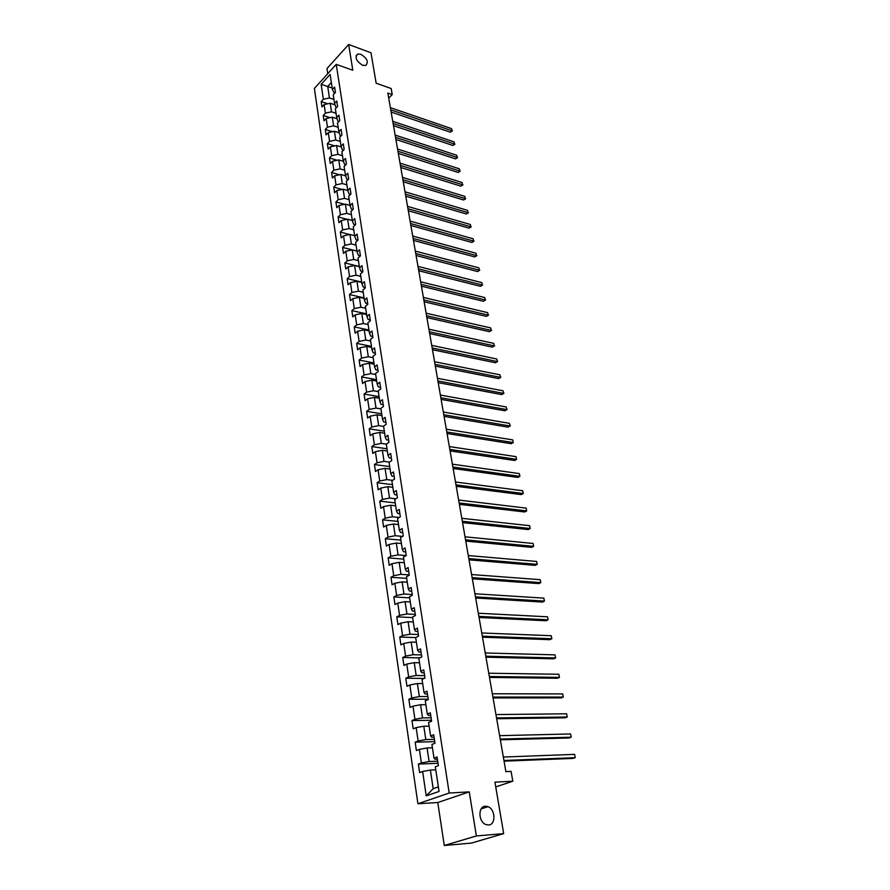 <?xml version="1.0" encoding="UTF-8"?>
<svg xmlns="http://www.w3.org/2000/svg" width="890" height="890" viewBox="0 0 890 890"><rect width="100%" height="100%" fill="white"/><g stroke="black" fill="none" stroke-linecap="round" stroke-linejoin="round"><path stroke-width="1.33" d="M485.406 806.207L488.054 806.674C495.541 809.355 496.008 824.863 488.521 825.008L485.729 824.496C478.197 821.637 477.997 806.184 485.406 806.207M360.828 54.29C367.214 58.362 368.838 62.1 365.712 65.493L362.642 65.282C356.256 61.243 354.598 57.505 357.68 54.079L360.828 54.29M444.277 845.5L471.366 843.086L503.684 833.63L476.373 835.955L469.253 791.877L449.194 793.035L417.911 803.759L437.78 802.513L444.277 845.5L476.373 835.955M449.194 793.035L336.231 64.336L314.393 88.433L417.911 803.759M336.231 64.336L352.807 70.243L348.657 44.5L326.964 68.552L327.743 73.703M348.657 44.5L370.985 52.777L376.159 83.215L391.166 88.522L392.223 94.574L387.829 93.038L505.876 771.619L511.082 771.374L512.818 781.22L494.94 782.154L503.684 833.63M386.305 444.132L388.952 442.297L387.884 435.332L385.248 437.179L383.568 426.143L386.193 424.274L385.147 417.399L382.522 419.279L380.864 408.377L383.468 406.474L382.433 399.688L379.841 401.601L378.205 390.832L380.786 388.897L379.763 382.199L377.182 384.146L375.569 373.511L378.128 371.542L377.115 364.922L374.568 366.903L372.966 356.389L375.502 354.398L374.512 347.868L371.976 349.87L370.407 339.491L372.921 337.477L371.931 331.013L369.428 333.049L367.87 322.803L370.362 320.756L369.383 314.37L366.903 316.428L365.367 306.305L367.837 304.235L366.869 297.939L364.411 300.019L362.886 290.018L365.334 287.915L364.388 281.696L361.941 283.799L360.439 273.92L362.875 271.795L361.93 265.643L359.504 267.779L358.025 258.011L360.439 255.864L359.504 249.79L357.101 251.948L355.633 242.291L358.025 240.122L357.113 234.115L354.732 236.295L353.274 226.761L355.655 224.569L354.743 218.629L352.373 220.842L350.949 211.419L353.297 209.195L352.407 203.332L350.059 205.557L348.646 196.245L350.972 193.998L350.093 188.202L347.768 190.46L346.366 181.249L348.68 178.99L347.801 173.261L345.498 175.53L344.107 166.43L346.41 164.138L345.543 158.476L343.251 160.767L341.882 151.767L344.163 149.464L343.306 143.869L341.037 146.183L339.691 137.282L341.949 134.969L341.104 129.428L338.845 131.753L337.51 122.965L339.757 120.617L338.912 115.155L336.676 117.491L335.363 108.802L337.588 106.444L336.754 101.026L334.54 103.396L333.227 94.796L335.441 92.427L334.618 87.075L332.415 89.456L330.134 74.437L321.145 84.316L323.359 99.257L321.201 101.593L321.98 106.9L324.138 104.575L325.406 113.13L323.237 115.444L324.027 120.817L326.196 118.504L327.476 127.159L325.295 129.451L326.085 134.88L328.276 132.599L329.567 141.343L327.364 143.613L328.176 149.108L330.379 146.839L331.692 155.683L329.467 157.942L330.29 163.493L332.515 161.246L333.828 170.19L331.592 172.426L332.415 178.044L334.662 175.82L335.997 184.864L333.75 187.089L334.573 192.763L336.843 190.56L338.189 199.716L335.919 201.908L336.765 207.648L339.046 205.468L340.403 214.724L338.122 216.904L338.968 222.711L341.271 220.542L342.65 229.909L340.347 232.067L341.204 237.953L343.518 235.806L344.92 245.284L342.594 247.409L343.462 253.361L345.798 251.236L347.222 260.826L344.875 262.939L345.754 268.958L348.112 266.855L349.536 276.556L347.178 278.648L348.068 284.733L350.438 282.664L351.895 292.476L349.503 294.546L350.415 300.709L352.807 298.651L354.276 308.596L351.861 310.621L352.785 316.862L355.188 314.838L356.679 324.895L354.253 326.908L355.177 333.216L357.613 331.225L359.115 341.404L356.668 343.384L357.613 349.77L360.061 347.801L361.585 358.103L359.115 360.061L360.061 366.524L362.541 364.589L364.077 375.013L361.596 376.937L362.553 383.49L365.045 381.576L366.613 392.134L364.099 394.025L365.067 400.656L367.592 398.776L369.172 409.467L366.636 411.325L367.626 418.044L370.162 416.186L371.764 427.011L369.205 428.847L370.207 435.644L372.765 433.819L374.378 444.778L371.809 446.58L372.821 453.466L375.402 451.675L377.037 462.778L374.445 464.547L375.469 471.511L378.072 469.753L379.73 481.001L377.115 482.736L378.15 489.789L380.775 488.076L382.455 499.457L379.819 501.159L380.864 508.312L383.512 506.621L385.214 518.158L382.555 519.816L383.612 527.058L386.293 525.412L388.018 537.093L385.326 538.717L386.394 546.059L389.097 544.446L390.855 556.283L388.129 557.874L389.219 565.306L391.945 563.726L393.725 575.719L390.977 577.276L392.078 584.797L394.837 583.273L396.628 595.421L393.858 596.934L394.982 604.555L397.763 603.064L399.577 615.379L396.784 616.848L397.919 624.58L400.723 623.134L402.569 635.616L399.743 637.04L400.889 644.872L403.726 643.47L405.595 656.119L402.747 657.499L403.904 665.431L406.763 664.073L408.666 676.901L405.784 678.225L406.964 686.279L409.856 684.966L411.77 697.971L408.866 699.251L410.068 707.417L412.982 706.148L414.929 719.32L411.992 720.555L413.205 728.832L416.153 727.62L418.122 740.981L415.163 742.171L416.398 750.559L419.368 749.391L421.37 762.941L418.378 764.076L419.624 772.576L422.628 771.463L426.232 795.883L439.059 791.433L435.31 766.768L438.403 765.623L437.079 756.99L434.009 758.158L431.928 744.463L434.988 743.272L433.686 734.762L430.638 735.974L428.58 722.48L431.617 721.234L430.326 712.834L427.311 714.114L425.286 700.808L428.29 699.507L427.022 691.23L424.041 692.542L422.038 679.426L425.008 678.069L423.762 669.914L420.803 671.283L418.834 658.333L421.782 656.942L420.547 648.888L417.621 650.301L415.675 637.54L418.589 636.094L417.377 628.151L414.473 629.608L412.56 617.015L415.441 615.524L414.251 607.692L411.38 609.205L409.489 596.778L412.348 595.243L411.158 587.511L408.321 589.058L406.452 576.798L409.278 575.229L408.121 567.597L405.295 569.188L403.459 557.096L406.263 555.482L405.106 547.951L402.325 549.586L400.511 537.649L403.281 535.991L402.147 528.571L399.376 530.24L397.585 518.458L400.344 516.767L399.221 509.436L396.484 511.138L394.715 499.513L397.441 497.777L396.328 490.546L393.614 492.292L391.867 480.811L394.57 479.043L393.48 471.9L390.788 473.68L389.064 462.355L391.745 460.553L390.666 453.5L387.995 455.313L386.305 444.132L381.32 443.398L379.674 432.44L384.636 433.196M434.009 758.158L435.099 759.259L437.413 759.17M437.724 761.195L429.102 761.517L427.067 747.967L432.429 747.811M421.37 762.941L429.102 761.517M419.368 749.391L427.067 747.967M430.638 735.974L431.739 737.198L434.042 737.143M434.387 739.345L425.809 739.568L423.796 726.207L429.136 726.106M418.122 740.981L425.809 739.568M416.153 727.62L423.796 726.207M427.311 714.114L428.424 715.449L430.727 715.415M431.083 717.807L422.55 717.907L420.57 704.735L425.887 704.713M414.929 719.32L422.55 717.907M412.982 706.148L420.57 704.735M424.041 692.542L425.164 693.989L427.445 694M427.834 696.558L419.346 696.547L417.388 683.553L422.672 683.598M411.77 697.971L419.346 696.547M409.856 684.966L417.388 683.553M420.803 671.283L421.938 672.829L424.219 672.862M424.63 675.599L416.175 675.488L414.251 662.661L419.513 662.772M408.666 676.901L416.175 675.488M406.763 664.073L414.251 662.661M417.621 650.301L418.767 651.958L421.026 652.025M421.471 654.918L413.06 654.706L411.158 642.057L416.398 642.224M405.595 656.119L413.06 654.706M403.726 643.47L411.158 642.057M414.473 629.608L415.63 631.366L417.877 631.455M418.345 634.514L409.978 634.203L408.109 621.721L413.316 621.954M402.569 635.616L409.978 634.203M400.723 623.134L408.109 621.721M411.38 609.205L412.537 611.063L414.773 611.174M415.274 614.389L406.941 613.978L405.095 601.662L410.279 601.952M399.577 615.379L406.941 613.978M397.763 603.064L405.095 601.662M408.321 589.058L409.489 591.016L411.714 591.149M412.237 594.52L403.949 594.019L402.124 581.871L407.275 582.216M396.628 595.421L403.949 594.019M394.837 583.273L402.124 581.871M405.295 569.188L406.474 571.235L408.699 571.402M409.233 574.918L400.99 574.328L399.187 562.335L404.316 562.736M393.725 575.719L400.99 574.328M391.945 563.726L399.187 562.335M402.325 549.586L403.504 551.722L405.718 551.911M406.129 555.56L398.064 554.882L396.284 543.045L401.401 543.512M390.855 556.283L398.064 554.882M389.097 544.446L396.284 543.045M399.376 530.24L400.578 532.465L402.77 532.676M402.603 536.403L395.182 535.702L393.436 524.021L398.509 524.533M388.018 537.093L395.182 535.702M386.293 525.412L393.436 524.021M396.484 511.138L397.685 513.452L399.866 513.686M399.176 517.479L392.345 516.767L390.61 505.231L395.672 505.798M385.214 518.158L392.345 516.767M383.512 506.621L390.61 505.231M393.614 492.292L394.826 494.684L397.007 494.94M395.839 498.801L389.531 498.066L387.818 486.685L392.857 487.297M382.455 499.457L389.531 498.066M380.775 488.076L387.818 486.685M390.788 473.68L392.012 476.161L394.17 476.439M392.579 480.344L386.761 479.61L385.07 468.374L390.087 469.041M379.73 481.001L386.761 479.61M378.072 469.753L385.07 468.374M387.995 455.313L389.219 457.872L391.378 458.172M389.408 462.121L384.024 461.387L382.355 450.296L387.339 451.007M377.037 462.778L384.024 461.387M375.402 451.675L382.355 450.296M385.248 437.179L386.471 439.816L388.618 440.127M374.378 444.778L381.32 443.398M372.765 433.819L379.674 432.44M382.522 419.279L383.757 421.982L385.893 422.327M383.612 426.41L378.651 425.631L377.026 414.807L381.966 415.619M371.764 427.011L378.651 425.631M370.162 416.186L377.026 414.807M379.841 401.601L381.076 404.372L383.201 404.739M380.953 408.911L376.014 408.087L374.412 397.396L379.329 398.242M369.172 409.467L376.014 408.087M367.592 398.776L374.412 397.396M377.182 384.146L378.428 386.983L380.553 387.361M378.328 391.622L373.411 390.755L371.831 380.197L376.726 381.098M366.613 392.134L373.411 390.755M365.045 381.576L371.831 380.197M374.568 366.903L375.825 369.806L377.927 370.207M375.725 374.557L370.841 373.644L369.283 363.209L374.145 364.144M364.077 375.013L370.841 373.644M362.541 364.589L369.283 363.209M371.976 349.87L373.233 352.852L375.335 353.263M373.166 357.691L368.304 356.734L366.758 346.433L371.608 347.411M361.585 358.103L368.304 356.734M360.061 347.801L366.758 346.433M369.428 333.049L370.685 336.097L372.776 336.52M370.641 341.026L365.801 340.036L364.266 329.856L369.094 330.869M359.115 341.404L365.801 340.036M357.613 331.225L364.266 329.856M366.903 316.428L368.171 319.543L370.24 319.988M368.137 324.561L363.32 323.537L361.807 313.48L366.613 314.537M356.679 324.895L363.32 323.537M355.188 314.838L361.807 313.48M364.411 300.019L365.679 303.19L367.748 303.657M365.668 308.307L360.873 307.228L359.382 297.293L364.155 298.395M354.276 308.596L360.873 307.228M352.807 298.651L359.382 297.293M361.941 283.799L363.22 287.025L365.278 287.514M363.22 292.232L358.447 291.13L356.979 281.307L361.741 282.442M351.895 292.476L358.447 291.13M350.438 282.664L356.979 281.307M359.504 267.779L360.784 271.061L362.842 271.561M360.817 276.356L356.056 275.21L354.598 265.509L359.338 266.677M349.536 276.556L356.056 275.21M348.112 266.855L354.598 265.509M357.101 251.948L358.392 255.285L360.428 255.797M358.425 260.659L353.697 259.48L352.262 249.89L356.979 251.091M347.222 260.826L353.697 259.48M345.798 251.236L352.262 249.89M354.732 236.295L356.011 239.699L357.947 240.2M356.067 245.151L351.361 243.938L349.937 234.459L354.632 235.694M344.92 245.284L351.361 243.938M343.518 235.806L349.937 234.459M352.373 220.842L353.675 224.291L355.444 224.758M353.742 229.82L349.058 228.574L347.645 219.207L352.318 220.475M342.65 229.909L349.058 228.574M341.271 220.542L347.645 219.207M350.059 205.557L351.35 209.061L352.974 209.506M351.439 214.668L346.777 213.389L345.387 204.121L350.037 205.423M340.403 214.724L346.777 213.389M339.046 205.468L345.387 204.121M347.768 190.46L349.058 193.998L350.538 194.421M349.169 199.683L344.519 198.37L343.139 189.225L347.801 190.56M338.189 199.716L344.519 198.37M336.843 190.56L343.139 189.225M345.498 175.53L346.8 179.124L348.135 179.513M346.911 184.875L342.294 183.529L340.937 174.484L345.62 175.875M335.997 184.864L342.294 183.529M334.662 175.82L340.937 174.484M343.251 160.767L344.552 164.416L345.765 164.784M344.697 170.235L340.091 168.866L338.745 159.922L343.462 161.346M333.828 170.19L340.091 168.866M332.515 161.246L338.745 159.922M341.037 146.183L342.339 149.865L343.429 150.21M342.494 155.761L337.911 154.359L336.576 145.515L341.326 146.995M331.692 155.683L337.911 154.359M330.379 146.839L336.576 145.515M338.845 131.753L340.158 135.491L341.126 135.803M340.314 141.454L335.752 140.019L334.44 131.275L339.212 132.788M329.567 141.343L335.752 140.019M328.276 132.599L334.44 131.275M336.676 117.491L337.989 121.274L338.856 121.552M338.167 127.292L333.628 125.835L332.326 117.191L337.11 118.748M327.476 127.159L333.628 125.835M326.196 118.504L332.326 117.191M334.54 103.396L335.853 107.212L336.609 107.468M336.042 113.297L331.514 111.817L330.234 103.262L335.041 104.864M325.406 113.13L331.514 111.817M324.138 104.575L330.234 103.262M332.415 89.456L334.395 93.539M333.939 99.458L329.434 97.945L327.72 86.508L332.204 88.043M323.359 99.257L329.434 97.945M321.145 84.316L327.72 86.508L331.369 82.525M495.752 786.916L512.818 781.22M388.719 98.145L392.223 94.574M435.777 769.817L430.382 770.05L433.185 788.685L438.37 786.86M426.232 795.883L433.185 788.685M422.628 771.463L430.382 770.05M321.201 101.593L327.798 103.785M323.237 115.444L330.079 117.669M325.295 129.451L332.393 131.709M327.364 143.613L334.74 145.904M329.467 157.942L337.132 160.267M331.592 172.426L339.546 174.774M333.75 187.089L342.016 189.459M335.919 201.908L344.519 204.311M338.122 216.904L347.067 219.329M340.347 232.067L349.659 234.515M342.594 247.409L356.968 251.069M344.875 262.939L359.315 266.488M347.178 278.648L361.685 282.086M349.503 294.546L364.077 297.872M351.861 310.621L366.502 313.847M354.253 326.908L368.961 330.001M356.668 343.384L371.453 346.366M359.115 360.061L373.967 362.92M361.596 376.937L376.503 379.674M364.099 394.025L379.084 396.628M366.636 411.325L381.688 413.794M369.205 428.847L384.335 431.172M371.809 446.58L387.005 448.771M374.445 464.547L389.709 466.594M377.115 482.736L392.457 484.627M379.819 501.159L395.227 502.906M382.555 519.816L398.041 521.407M385.326 538.717L400.889 540.152M388.129 557.874L403.771 559.131M390.977 577.276L406.697 578.366M393.858 596.934L409.656 597.846M396.784 616.848L412.649 617.593M399.743 637.04L415.686 637.596M402.747 657.499L419.78 657.888M405.784 678.225L424.219 678.436M408.866 699.251L428.246 699.229M411.992 720.555L431.472 720.288M415.163 742.171L434.732 741.648M418.378 764.076L438.047 763.297M469.253 791.877L437.78 802.513M391.133 112.04L450.318 132.187L451.897 130.719L390.755 109.837M451.475 128.605L452.354 130.886L451.475 128.605L390.376 107.657M452.354 130.886L450.318 132.187M393.514 125.69L452.921 145.47L454.512 144.013L393.135 123.499M454.089 141.866L454.512 144.013L454.089 141.866L392.746 121.307M454.968 144.158L452.921 145.47M395.905 139.474L455.547 158.876L457.149 157.441L395.538 137.316M456.726 155.272L457.149 157.441L456.726 155.272L395.149 135.091M457.605 157.575L455.547 158.876M398.331 153.425L458.205 172.438L459.819 171.002L397.964 151.289M459.396 168.822L459.819 171.002L459.396 168.822L397.574 149.042M460.275 171.125L458.205 172.438M400.789 167.52L460.898 186.143L462.522 184.72L400.422 165.407M462.088 182.517L462.522 184.72L462.088 182.517L400.022 163.137M462.978 184.82L460.898 186.143M403.27 181.771L463.612 199.994L465.248 198.581L402.903 179.691M464.803 196.356L465.248 198.581L464.803 196.356L402.503 177.388M465.704 198.67L463.612 199.994M405.773 196.189L466.349 213.989L468.007 212.599L405.417 194.131M467.561 210.34L468.007 212.599L467.561 210.34L405.017 191.806M468.463 212.666L466.349 213.989M408.31 210.763L469.13 228.152L470.788 226.761L407.954 208.738M470.343 224.48L470.788 226.761L470.343 224.48L407.553 206.38M471.244 226.805L469.13 228.152M410.88 225.504L471.934 242.447L473.602 241.079L410.524 223.501M473.157 238.776L473.602 241.079L473.157 238.776L410.112 221.12M474.059 241.112L471.934 242.447M413.472 240.411L474.771 256.921L476.45 255.564L413.127 238.442M475.994 253.227L476.45 255.564L475.994 253.227L412.704 236.039M476.907 255.564L474.771 256.921M416.097 255.497L477.63 271.539L479.332 270.193L415.752 253.55M478.876 267.846L479.332 270.193L478.876 267.846L415.33 251.114M479.788 270.182L477.63 271.539M418.745 270.749L480.533 286.324L482.247 285L418.411 268.836M481.779 282.62L482.247 285L481.779 282.62L417.989 266.377M482.692 284.956L480.533 286.324M421.426 286.18L483.459 301.276L485.195 299.963L421.103 284.299M484.716 297.549L485.195 299.963L484.716 297.549L420.67 281.807M485.64 299.908L483.459 301.276M424.141 301.788L486.418 316.395L488.165 315.093L423.829 299.941M487.687 312.657L488.165 315.093L487.687 312.657L423.384 297.416M488.61 315.016L486.418 316.395M426.889 317.574L489.422 331.681L491.18 330.401L426.577 315.761M490.69 327.932L491.18 330.401L490.69 327.932L426.132 313.213M491.625 330.301L489.422 331.681M429.67 333.561L492.448 347.145L494.228 345.876L429.358 331.781M493.739 343.384L494.228 345.876L493.739 343.384L428.913 329.2M494.662 345.754L492.448 347.145M432.484 349.726L495.519 362.775L497.299 361.529L432.184 347.979M496.809 359.015L497.299 361.529L496.809 359.015L431.728 345.376M497.744 361.385L495.519 362.775M435.332 366.09L498.611 378.595L500.414 377.36L435.032 364.377M499.913 374.812L500.414 377.36L499.913 374.812L434.576 361.741M500.859 377.193L498.611 378.595M438.214 382.644L501.749 394.593L503.573 393.38L437.925 380.976M503.061 390.799L503.573 393.38L503.061 390.799L437.457 378.295M504.007 393.191L501.749 394.593M441.128 399.399L504.919 410.78L506.755 409.589L440.839 397.763M506.243 406.975L506.755 409.589L506.243 406.975L440.372 395.06M507.189 409.367L504.919 410.78M444.077 416.364L508.134 427.156L509.981 425.976L443.799 414.762M509.458 423.34L509.981 425.976L509.458 423.34L443.32 412.026M510.415 425.732L508.134 427.156M447.069 433.53L511.383 443.721L513.241 442.564L446.791 431.973M512.718 439.894L513.241 442.564L512.718 439.894L446.313 429.203M450.084 450.907L514.665 460.486L516.545 459.34L449.828 449.394M516.011 456.648L516.545 459.34L516.011 456.648L449.339 446.58M453.144 468.496L517.991 477.441L519.894 476.328L452.888 467.028M519.348 473.591L519.894 476.328L519.348 473.591L452.398 464.18M456.247 486.307L521.351 494.606L523.264 493.516L456.003 484.883M522.719 490.746L523.264 493.516L522.719 490.746L455.502 482.002M459.385 504.341L524.755 511.973L526.691 510.905L459.14 502.961M526.135 508.101L526.691 510.905L526.135 508.101L458.639 500.047M462.555 522.608L528.204 529.561L530.151 528.504L462.333 521.273M529.595 525.667L530.151 528.504L529.595 525.667L461.81 518.325M465.782 541.098L531.686 547.35L533.655 546.327L465.559 539.807M533.099 543.456L533.655 546.327L533.099 543.456L465.036 536.826M469.041 559.832L535.224 565.361L537.204 564.36L468.819 558.586M536.637 561.457L537.204 564.36L536.637 561.457L468.296 555.56M472.334 578.8L538.795 583.595L540.797 582.616L472.134 577.61M540.219 579.679L540.797 582.616L540.219 579.679L471.6 574.54M475.683 598.013L542.411 602.063L544.435 601.106L475.483 596.879M543.846 598.125L544.435 601.106L543.846 598.125L474.937 593.775M479.065 617.482L546.082 620.753L548.118 619.818L478.876 616.392M547.528 616.803L548.118 619.818L547.528 616.803L478.33 613.243M482.491 637.196L549.786 639.676L551.845 638.764L482.313 636.172M551.244 635.716L551.845 638.764L551.244 635.716L481.757 632.979M485.973 657.176L553.547 658.834L555.627 657.955L485.807 656.208M555.015 654.862L555.627 657.955L555.015 654.862L485.239 652.971M489.489 677.423L557.351 678.247L559.443 677.39L489.333 676.511M558.831 674.264L559.443 677.39L558.831 674.264L488.766 673.229M493.06 697.938L561.201 697.905L563.314 697.081L492.915 697.081M562.691 693.911L563.314 697.081L562.691 693.911L492.337 693.766M496.676 718.731L565.106 717.807L567.241 717.017L496.542 717.93M566.607 713.802L567.241 717.017L566.607 713.802L495.953 714.57M500.347 739.801L569.055 737.977L571.213 737.209L500.213 739.067M570.579 733.961L571.213 737.209L570.579 733.961L499.624 735.663M504.063 761.161L573.06 758.414L575.24 757.679L503.94 760.494M574.595 754.375L575.24 757.679L574.595 754.375L503.34 757.034M488.054 806.674L481.167 808.877M357.68 54.079L356.022 55.881"/></g></svg>
